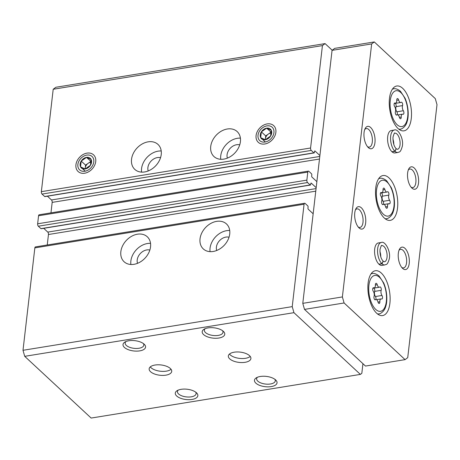 <?xml version="1.0" encoding="UTF-8"?>
<svg xmlns="http://www.w3.org/2000/svg" width="460" height="460" viewBox="0 0 460 460"><rect width="100%" height="100%" fill="white"/><g stroke="black" fill="none" stroke-linecap="round" stroke-linejoin="round"><path stroke-width="0.69" d="M137.442 234.203A17.037 12.88 132.9 0 1 147.292 236.785A17.037 12.88 132.9 0 1 145.13 258.031A17.037 12.88 132.9 0 1 124.102 261.746A17.037 12.88 132.9 0 1 122.596 245.835A17.037 12.88 132.9 0 1 137.442 234.203M216.625 221.363A17.037 12.88 132.9 0 1 226.475 223.945A17.037 12.88 132.9 0 1 224.319 245.191A17.037 12.88 132.9 0 1 203.285 248.9A17.037 12.88 132.9 0 1 201.779 232.99A17.037 12.88 132.9 0 1 216.625 221.363M313.151 213.773L308.315 209.277A0.908 0.425 80.8 0 1 307.97 208.07L308.091 207.063A0.908 0.425 80.8 0 0 307.746 205.856L305.135 203.429A1.817 0.851 80.8 0 0 304.658 203.239L35.431 246.905A1.817 0.851 80.8 0 0 34.851 247.888L23 350.296L292.226 306.63L293.94 312.673L360.375 374.4L361.83 373.301L362.94 363.693M304.658 203.239A1.817 0.851 80.8 0 0 304.077 204.223L292.226 306.63M316.871 181.642L312.035 177.152A0.908 0.425 80.8 0 1 311.69 175.939L311.805 174.938A0.908 0.425 80.8 0 0 311.466 173.73L308.85 171.298A1.817 0.851 80.8 0 0 308.372 171.114L39.146 214.78A1.817 0.851 80.8 0 0 38.565 215.763L37.639 223.796A1.817 0.851 80.8 0 0 38.324 226.211L40.934 228.637A0.908 0.425 80.8 0 0 41.176 228.729L310.402 185.07A0.908 0.425 80.8 0 0 310.69 184.575L310.805 183.569A0.908 0.425 80.8 0 1 311.098 183.08A0.908 0.425 80.8 0 1 311.334 183.172L316.175 187.668M308.372 171.114A1.817 0.851 80.8 0 0 307.792 172.097L306.866 180.13A1.817 0.851 80.8 0 0 307.55 182.545L310.161 184.972A0.908 0.425 80.8 0 0 310.402 185.07M148.126 141.841A17.037 12.88 132.9 0 1 157.981 144.417A17.037 12.88 132.9 0 1 155.819 165.663A17.037 12.88 132.9 0 1 134.791 169.378A17.037 12.88 132.9 0 1 133.279 153.467A17.037 12.88 132.9 0 1 148.126 141.841M227.309 128.995A17.037 12.88 132.9 0 1 237.164 131.577A17.037 12.88 132.9 0 1 235.002 152.823A17.037 12.88 132.9 0 1 213.975 156.538A17.037 12.88 132.9 0 1 212.468 140.628A17.037 12.88 132.9 0 1 227.309 128.995M84.669 173.213A11.356 8.585 -47.1 0 0 94.984 156.762A11.356 8.585 -47.1 0 0 77.838 159.545A11.356 8.585 -47.1 0 0 84.669 173.213M264.81 143.997A11.356 8.585 -47.1 0 0 275.126 127.546A11.356 8.585 -47.1 0 0 257.985 130.329A11.356 8.585 -47.1 0 0 264.81 143.997M332.212 50.238L325.07 43.602L55.844 87.268L53.205 89.257L41.354 191.665A1.817 0.851 80.8 0 0 42.038 194.08L44.654 196.512A0.908 0.425 80.8 0 0 44.89 196.604L314.117 152.939A0.908 0.425 80.8 0 0 314.41 152.45L314.525 151.443A0.908 0.425 80.8 0 1 314.812 150.955A0.908 0.425 80.8 0 1 315.054 151.047L319.89 155.537M53.205 89.257L322.431 45.597L310.58 147.999A1.817 0.851 80.8 0 0 311.265 150.42L313.881 152.846A0.908 0.425 80.8 0 0 314.117 152.939M150.535 371.703A11.356 5.181 6.6 0 1 149.155 368.793A11.356 5.181 6.6 0 1 161.029 364.952A11.356 5.181 6.6 0 1 171.718 371.404A11.356 5.181 6.6 0 1 162.955 375.406A11.356 5.181 6.6 0 1 150.535 371.703M229.724 358.863A11.356 5.181 6.6 0 1 228.338 355.954A11.356 5.181 6.6 0 1 240.212 352.113A11.356 5.181 6.6 0 1 250.901 358.564A11.356 5.181 6.6 0 1 242.144 362.56A11.356 5.181 6.6 0 1 229.724 358.863M124.401 347.421A11.356 5.181 6.6 0 1 124.913 342.056A11.356 5.181 6.6 0 1 144.29 344.298A11.356 5.181 6.6 0 1 139.656 350.888A11.356 5.181 6.6 0 1 124.401 347.421M176.674 395.991A11.356 5.181 6.6 0 1 177.192 390.626A11.356 5.181 6.6 0 1 196.564 392.869A11.356 5.181 6.6 0 1 191.929 399.458A11.356 5.181 6.6 0 1 176.674 395.991M203.584 334.575A11.356 5.181 6.6 0 1 204.096 329.21A11.356 5.181 6.6 0 1 223.474 331.453A11.356 5.181 6.6 0 1 218.839 338.042A11.356 5.181 6.6 0 1 203.584 334.575M255.858 383.145A11.356 5.181 6.6 0 1 256.375 377.786A11.356 5.181 6.6 0 1 275.753 380.029A11.356 5.181 6.6 0 1 271.118 386.618A11.356 5.181 6.6 0 1 255.858 383.145M23 350.296L24.713 356.333L293.94 312.673M24.713 356.333L91.149 418.059L360.375 374.4M43.706 228.321L47.771 232.099A1.817 0.851 80.8 0 1 48.461 234.514L47.248 244.99M47.426 196.196L51.491 199.973A1.817 0.851 80.8 0 1 52.175 202.388L50.962 212.859M325.07 43.602L322.431 45.597M220.754 159.286A17.037 12.88 132.9 0 1 237.331 138.305A17.037 12.88 132.9 0 1 240.402 138.138M227.395 158.113A9.769 7.383 132.9 0 1 236.589 144.733A9.769 7.383 132.9 0 1 239.723 144.848M210.065 251.654A17.037 12.88 132.9 0 1 226.642 230.673A17.037 12.88 132.9 0 1 229.718 230.5M216.712 250.481A9.769 7.383 132.9 0 1 225.9 237.101A9.769 7.383 132.9 0 1 229.034 237.216M141.571 172.132A17.037 12.88 132.9 0 1 158.148 151.15A17.037 12.88 132.9 0 1 161.218 150.978M148.212 170.959A9.769 7.383 132.9 0 1 157.4 157.573A9.769 7.383 132.9 0 1 160.54 157.694M130.881 264.494A17.037 12.88 132.9 0 1 147.459 243.518A17.037 12.88 132.9 0 1 150.535 243.346M137.528 263.327A9.769 7.383 132.9 0 1 146.717 249.941A9.769 7.383 132.9 0 1 149.851 250.056M274.833 379.27A9.39 4.284 6.6 0 1 275.287 380.88A9.39 4.284 6.6 0 1 268.042 384.192A9.39 4.284 6.6 0 1 257.778 381.133A9.39 4.284 6.6 0 1 256.634 378.724A9.39 4.284 6.6 0 1 257.439 377.257M222.554 330.7A9.39 4.284 6.6 0 1 223.008 332.31A9.39 4.284 6.6 0 1 215.769 335.616A9.39 4.284 6.6 0 1 205.499 332.557A9.39 4.284 6.6 0 1 204.355 330.153A9.39 4.284 6.6 0 1 205.166 328.687M195.649 392.115A9.39 4.284 6.6 0 1 196.104 393.725A9.39 4.284 6.6 0 1 188.859 397.032A9.39 4.284 6.6 0 1 178.589 393.973A9.39 4.284 6.6 0 1 177.445 391.569A9.39 4.284 6.6 0 1 178.256 390.103M143.37 343.539A9.39 4.284 6.6 0 1 143.825 345.155A9.39 4.284 6.6 0 1 136.585 348.461A9.39 4.284 6.6 0 1 126.316 345.402A9.39 4.284 6.6 0 1 125.172 342.993A9.39 4.284 6.6 0 1 125.982 341.527M250.24 356.448A11.356 5.181 6.6 0 1 240.361 358.472A11.356 5.181 6.6 0 1 230.184 354.844A11.356 5.181 6.6 0 1 229.465 354.045M171.057 369.294A11.356 5.181 6.6 0 1 161.178 371.312A11.356 5.181 6.6 0 1 151.001 367.69A11.356 5.181 6.6 0 1 150.282 366.89M399.372 117.3A2.041 0.96 80.8 0 0 400.556 118.743A2.041 0.96 80.8 0 0 401.223 117.081A3.576 1.679 80.8 0 1 402.402 114.172A3.576 1.679 80.8 0 1 402.931 114.258A2.041 0.96 80.8 0 0 403.236 114.304A2.041 0.96 80.8 0 0 403.909 112.907A2.041 0.96 80.8 0 0 403.339 110.739A3.576 1.679 80.8 0 1 402.552 105.599A2.041 0.96 80.8 0 0 402.442 103.339A2.041 0.96 80.8 0 0 401.35 102.195A2.041 0.96 80.8 0 0 401.103 102.31A3.576 1.679 80.8 0 1 400.683 102.511A3.576 1.679 80.8 0 1 398.613 99.992A2.041 0.96 80.8 0 0 397.428 98.555A2.041 0.96 80.8 0 0 396.756 100.217A3.576 1.679 80.8 0 1 395.583 103.126A3.576 1.679 80.8 0 1 395.048 103.04A2.041 0.96 80.8 0 0 394.743 102.988A2.041 0.96 80.8 0 0 394.07 104.385A2.041 0.96 80.8 0 0 394.645 106.553A3.576 1.679 80.8 0 1 395.428 111.694A2.041 0.96 80.8 0 0 395.542 113.953A2.041 0.96 80.8 0 0 396.635 115.098A2.041 0.96 80.8 0 0 396.876 114.983A3.576 1.679 80.8 0 1 397.302 114.781A3.576 1.679 80.8 0 1 399.372 117.3M377.999 302.036A2.041 0.96 80.8 0 0 379.178 303.473A2.041 0.96 80.8 0 0 379.851 301.812A3.576 1.679 80.8 0 1 381.024 298.902A3.576 1.679 80.8 0 1 381.558 298.988A2.041 0.96 80.8 0 0 381.863 299.04A2.041 0.96 80.8 0 0 382.536 297.643A2.041 0.96 80.8 0 0 381.967 295.475A3.576 1.679 80.8 0 1 381.179 290.335A2.041 0.96 80.8 0 0 381.064 288.075A2.041 0.96 80.8 0 0 379.971 286.925A2.041 0.96 80.8 0 0 379.73 287.04A3.576 1.679 80.8 0 1 379.31 287.241A3.576 1.679 80.8 0 1 377.24 284.723A2.041 0.96 80.8 0 0 376.056 283.285A2.041 0.96 80.8 0 0 375.383 284.947A3.576 1.679 80.8 0 1 374.21 287.856A3.576 1.679 80.8 0 1 373.675 287.77A2.041 0.96 80.8 0 0 373.37 287.724A2.041 0.96 80.8 0 0 372.698 289.121A2.041 0.96 80.8 0 0 373.267 291.289A3.576 1.679 80.8 0 1 374.055 296.424A2.041 0.96 80.8 0 0 374.17 298.684A2.041 0.96 80.8 0 0 375.262 299.834A2.041 0.96 80.8 0 0 375.504 299.719A3.576 1.679 80.8 0 1 375.923 299.517A3.576 1.679 80.8 0 1 377.999 302.036M385.635 206.833A2.041 0.96 80.8 0 0 386.82 208.276A2.041 0.96 80.8 0 0 387.487 206.615A3.576 1.679 80.8 0 1 388.666 203.705A3.576 1.679 80.8 0 1 389.195 203.791A2.041 0.96 80.8 0 0 389.499 203.837A2.041 0.96 80.8 0 0 390.172 202.44A2.041 0.96 80.8 0 0 389.603 200.272A3.576 1.679 80.8 0 1 388.815 195.132A2.041 0.96 80.8 0 0 388.706 192.872A2.041 0.96 80.8 0 0 387.613 191.728A2.041 0.96 80.8 0 0 387.372 191.843A3.576 1.679 80.8 0 1 386.946 192.044A3.576 1.679 80.8 0 1 384.876 189.526A2.041 0.96 80.8 0 0 383.692 188.088A2.041 0.96 80.8 0 0 383.019 189.75A3.576 1.679 80.8 0 1 381.846 192.659A3.576 1.679 80.8 0 1 381.311 192.573A2.041 0.96 80.8 0 0 381.006 192.521A2.041 0.96 80.8 0 0 380.334 193.919A2.041 0.96 80.8 0 0 380.909 196.086A3.576 1.679 80.8 0 1 381.691 201.227A2.041 0.96 80.8 0 0 381.806 203.487A2.041 0.96 80.8 0 0 382.898 204.631A2.041 0.96 80.8 0 0 383.14 204.516A3.576 1.679 80.8 0 1 383.565 204.315A3.576 1.679 80.8 0 1 385.635 206.833M344.091 302.973L405.082 359.639L407.727 357.65L437 104.644L435.286 98.607L374.296 41.94L371.651 43.93L342.378 296.936L344.091 302.973L304.503 309.396L365.493 366.062L405.082 359.639M371.651 43.93L332.062 50.353L334.702 48.357L374.296 41.94M332.062 50.353L302.789 303.353L342.378 296.936M302.789 303.353L304.503 309.396M381.328 273.073A22.712 10.66 80.8 0 0 375.366 270.733A22.712 10.66 80.8 0 0 368.477 294.86A22.712 10.66 80.8 0 0 382.639 315.577A22.712 10.66 80.8 0 0 390.12 297.522A22.712 10.66 80.8 0 0 381.328 273.073M402.701 88.343A22.712 10.66 80.8 0 0 396.738 86.003A22.712 10.66 80.8 0 0 389.85 110.13A22.712 10.66 80.8 0 0 404.012 130.841A22.712 10.66 80.8 0 0 411.493 112.786A22.712 10.66 80.8 0 0 402.701 88.343M388.964 177.876A22.712 10.66 80.8 0 0 383.002 175.536A22.712 10.66 80.8 0 0 376.113 199.663A22.712 10.66 80.8 0 0 390.275 220.374A22.712 10.66 80.8 0 0 397.756 202.32A22.712 10.66 80.8 0 0 388.964 177.876M381.288 242.489L378.315 242.966A11.356 5.33 80.8 0 0 374.871 255.03A11.356 5.33 80.8 0 0 381.955 265.391L384.922 264.908C386.147 264.034 387.222 265.903 389.286 258.83C391.052 251.079 384.796 240.488 381.288 242.489A11.356 5.33 80.8 0 0 377.545 251.436A11.356 5.33 80.8 0 0 381.869 263.666L383.145 261.176M394.295 130.042L391.328 130.525A11.356 5.33 80.8 0 0 387.883 142.588A11.356 5.33 80.8 0 0 394.962 152.944L397.934 152.461C399.159 151.587 400.229 153.456 402.299 146.383C404.058 138.632 397.802 128.047 394.295 130.042A11.356 5.33 80.8 0 0 390.557 138.995A11.356 5.33 80.8 0 0 394.881 151.219L396.158 148.73M404.938 248.314A11.356 5.33 80.8 0 0 399.435 249.314A11.356 5.33 80.8 0 0 402.517 268.301A11.356 5.33 80.8 0 0 409.21 263.499A11.356 5.33 80.8 0 0 404.938 248.314M414.23 167.998A11.356 5.33 80.8 0 0 408.733 168.992A11.356 5.33 80.8 0 0 411.809 187.985A11.356 5.33 80.8 0 0 418.502 183.183A11.356 5.33 80.8 0 0 414.23 167.998M361.376 207.839A11.356 5.33 80.8 0 0 355.873 208.834A11.356 5.33 80.8 0 0 358.955 227.827A11.356 5.33 80.8 0 0 365.648 223.025A11.356 5.33 80.8 0 0 361.376 207.839M370.668 127.518A11.356 5.33 80.8 0 0 365.165 128.518A11.356 5.33 80.8 0 0 368.247 147.505A11.356 5.33 80.8 0 0 374.94 142.709A11.356 5.33 80.8 0 0 370.668 127.518M367.477 146.642A9.39 4.41 80.8 0 0 369.294 147.102A9.39 4.41 80.8 0 0 372.387 139.639A9.39 4.41 80.8 0 0 368.753 129.536A9.39 4.41 80.8 0 0 366.286 128.57A9.39 4.41 80.8 0 0 364.705 129.576M358.185 226.964A9.39 4.41 80.8 0 0 360.002 227.424A9.39 4.41 80.8 0 0 363.089 219.96A9.39 4.41 80.8 0 0 359.455 209.852A9.39 4.41 80.8 0 0 356.994 208.886A9.39 4.41 80.8 0 0 355.413 209.898M411.039 187.122A9.39 4.41 80.8 0 0 412.856 187.582A9.39 4.41 80.8 0 0 415.949 180.119A9.39 4.41 80.8 0 0 412.315 170.01A9.39 4.41 80.8 0 0 409.854 169.044A9.39 4.41 80.8 0 0 408.273 170.056M401.747 267.438A9.39 4.41 80.8 0 0 403.564 267.898A9.39 4.41 80.8 0 0 406.657 260.435A9.39 4.41 80.8 0 0 403.023 250.332A9.39 4.41 80.8 0 0 400.556 249.36A9.39 4.41 80.8 0 0 398.981 250.372M383.502 204.326A2.041 0.96 80.8 0 0 383.071 201.336A3.576 1.679 80.8 0 1 382.283 196.196A2.041 0.96 80.8 0 0 381.524 192.924M375.86 299.529A2.041 0.96 80.8 0 0 375.435 296.533A3.576 1.679 80.8 0 1 374.647 291.393A2.041 0.96 80.8 0 0 373.888 288.121M397.239 114.793A2.041 0.96 80.8 0 0 396.808 111.803A3.576 1.679 80.8 0 1 396.02 106.662A2.041 0.96 80.8 0 0 395.261 103.391M392.058 151.84L395.031 151.357A11.356 5.33 80.8 0 0 397.934 152.461M391.909 151.702L394.881 151.219M396.204 148.764L395.031 151.357M379.051 264.287L382.018 263.804A11.356 5.33 80.8 0 0 384.922 264.908M378.896 264.149L381.869 263.666M383.191 261.211L382.018 263.804M266.645 128.162A6.555 4.956 132.9 0 1 271.262 130.255L266.645 128.162L261.361 131.859A6.555 4.956 132.9 0 1 266.645 128.162L271.239 132.313M270.589 136.051L271.262 130.255A6.555 4.956 132.9 0 1 270.589 136.051A6.555 4.956 132.9 0 1 265.305 139.754L270.589 136.051M260.693 137.661A6.555 4.956 132.9 0 1 261.361 131.859L260.693 137.661L265.305 139.754A6.555 4.956 132.9 0 1 260.693 137.661L265.046 141.703M273.93 132.664A9.131 6.9 132.9 0 1 261.188 141.594A9.131 6.9 132.9 0 1 262.804 127.615A9.131 6.9 132.9 0 1 273.93 132.664M265.276 139.742L265.719 135.907L261.361 131.859M265.719 135.907L271.003 132.21M265.362 139.725A5.681 4.295 132.9 0 1 265.38 138.805A5.681 4.295 132.9 0 1 268.358 134.061A5.681 4.295 132.9 0 1 270.911 132.986A5.681 4.295 132.9 0 1 271.187 132.946M86.503 157.377A6.555 4.956 132.9 0 1 91.114 159.47L86.503 157.377L81.219 161.08A6.555 4.956 132.9 0 1 86.503 157.377L91.091 161.529M90.442 165.272L91.114 159.47A6.555 4.956 132.9 0 1 90.442 165.272A6.555 4.956 132.9 0 1 85.157 168.969L90.442 165.272M80.546 166.876A6.555 4.956 132.9 0 1 81.219 161.08L80.546 166.876L85.157 168.969A6.555 4.956 132.9 0 1 80.546 166.876L84.904 170.924M93.788 161.886A9.131 6.9 132.9 0 1 81.046 170.809A9.131 6.9 132.9 0 1 82.662 156.831A9.131 6.9 132.9 0 1 93.788 161.886M85.129 168.958L85.571 165.129L81.219 161.08M85.571 165.129L90.856 161.425M85.215 168.946A5.681 4.295 132.9 0 1 85.238 168.026A5.681 4.295 132.9 0 1 88.216 163.277A5.681 4.295 132.9 0 1 90.77 162.202A5.681 4.295 132.9 0 1 91.045 162.167M34.851 247.888L304.077 204.223M37.639 223.796L306.866 180.13M38.565 215.763L307.792 172.097M41.354 191.665L310.58 147.999M42.038 194.08L311.265 150.42M44.654 196.512L313.881 152.846M314.617 151.116L315.054 151.047M51.491 199.973L319.786 156.458M52.175 202.388L319.487 159.033M38.324 226.211L307.55 182.545M40.934 228.637L310.161 184.972M310.902 183.241L311.334 183.172M47.771 232.099L316.066 188.588M48.461 234.514L315.767 191.159M400.85 92.587A18.17 8.533 80.8 0 0 390.517 109.67A18.17 8.533 80.8 0 0 405.605 123.688A18.17 8.533 80.8 0 0 400.85 92.587M379.477 277.317A18.17 8.533 80.8 0 0 369.144 294.4A18.17 8.533 80.8 0 0 384.232 308.424A18.17 8.533 80.8 0 0 379.477 277.317M387.113 182.114A18.17 8.533 80.8 0 0 376.78 199.203A18.17 8.533 80.8 0 0 391.868 213.221A18.17 8.533 80.8 0 0 387.113 182.114M378.781 178.52L380 178.325A20.441 9.597 80.8 0 0 378.597 178.796M385.066 218.678A20.441 9.597 80.8 0 0 386.549 218.678C386.503 219.092 391.805 217.327 393.311 211.376C395.025 206.689 395.163 196.874 391.356 187.806L386.682 180.774C382.386 177.284 379.793 178.388 380 178.325M392.518 88.987L393.737 88.791A20.441 9.597 80.8 0 0 392.334 89.263M398.803 129.145A20.441 9.597 80.8 0 0 400.286 129.145C400.24 129.559 405.542 127.799 407.048 121.842C408.762 117.156 408.9 107.341 405.093 98.273L400.418 91.241C396.123 87.751 393.53 88.855 393.737 88.791M371.139 273.723L372.364 273.522A20.441 9.597 80.8 0 0 370.955 273.993M377.424 313.875A20.441 9.597 80.8 0 0 378.908 313.881C378.867 314.289 384.169 312.53 385.675 306.573C387.389 301.892 387.521 292.077 383.721 283.009L379.04 275.971C374.75 272.481 372.157 273.591 372.364 273.522M382.634 204.602L383.14 204.516M380.736 192.665L381.311 192.573M383.025 189.825L384.876 189.526M382.283 196.196L388.815 195.132M383.071 201.336L389.603 200.272M385.652 206.908L387.487 206.615M374.998 299.799L375.504 299.719M373.1 287.868L373.675 287.77M375.389 285.027L377.24 284.723M374.647 291.393L381.179 290.335M375.435 296.533L381.967 295.475M378.016 302.111L379.851 301.812M396.37 115.069L396.876 114.983M394.473 103.132L395.048 103.04M396.761 100.291L398.613 99.992M396.02 106.662L402.552 105.599M396.808 111.803L403.339 110.739M399.389 117.375L401.223 117.081M393.789 144.382A8.176 3.841 80.8 0 0 392.921 139.012M396.221 148.741L397.423 149.322A8.176 3.841 80.8 0 0 399.907 140.639A8.176 3.841 80.8 0 0 394.806 133.181C394.622 132.336 394.03 133.624 393.018 137.046C392.869 142.451 393.921 146.337 396.175 148.695M380.776 256.829A8.176 3.841 80.8 0 0 379.908 251.459M383.214 261.188L384.416 261.769A8.176 3.841 80.8 0 0 386.894 253.08A8.176 3.841 80.8 0 0 381.794 245.628C381.616 244.783 381.018 246.071 380.006 249.492C379.862 254.897 380.914 258.784 383.163 261.142M385.325 218.88L386.549 218.678M399.061 129.346L400.286 129.145M377.689 314.077L378.908 313.881M382.45 204.499L383.565 204.315M380.581 192.861L381.846 192.659M380.478 193.091L386.946 192.044M384.157 204.435L388.666 203.705M374.814 299.696L375.923 299.517M372.945 288.063L374.21 287.856M372.841 288.293L379.31 287.241M376.522 299.632L381.024 298.902M396.186 114.965L397.302 114.781M394.318 103.327L395.583 103.126M394.214 103.557L400.683 102.511M397.894 114.902L402.402 114.172"/></g></svg>
